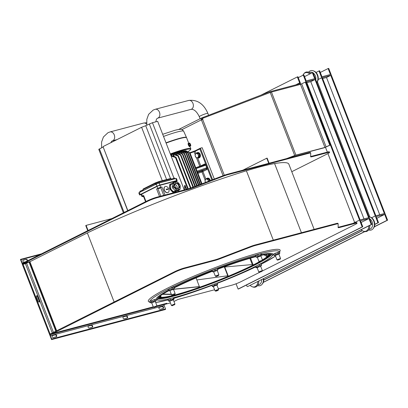 <?xml version="1.0" encoding="UTF-8"?>
<svg xmlns="http://www.w3.org/2000/svg" width="408" height="408" viewBox="0 0 408 408"><rect width="100%" height="100%" fill="white"/><g stroke="black" fill="none" stroke-linecap="round" stroke-linejoin="round"><path stroke-width="0.61" d="M158.523 188.348L156.606 188.97L159.242 187.751L161.879 186.951L160.069 187.746M175.761 181.126L158.452 185.701L141.066 194.432M142.469 196.396L141.851 196.462L143.427 195.626M168.785 188.965A3.31 2.229 -116.6 0 1 168.091 192.499A3.31 2.229 -116.6 0 1 164.424 190.118A3.31 2.229 -116.6 0 1 165.123 186.578A3.31 2.229 -116.6 0 1 168.785 188.965M167.994 192.545A3.31 2.229 -116.6 0 1 167.907 192.591A3.31 2.229 -116.6 0 1 164.246 190.21A3.31 2.229 -116.6 0 1 164.939 186.67A3.31 2.229 -116.6 0 1 165.036 186.629M166.464 189.746L166.265 189.236A7.028 0.724 -21.2 0 1 167.719 188.848L167.917 189.363A7.028 0.724 158.8 0 0 166.464 189.746L166.214 189.261M167.938 189.353L167.719 188.848L166.153 189.338M167.714 189.409L167.418 189.001M175.644 191.036L175.119 191.296A3.998 2.693 -116.6 0 1 170.692 188.419A3.998 2.693 -116.6 0 1 171.533 184.146L172.258 183.784M175.935 191.576A1.377 0.928 -116.6 0 1 175.822 191.648A1.377 0.928 -116.6 0 1 175.7 191.694L173.395 192.301A1.377 0.928 -116.6 0 1 172.875 192.25A1.377 0.928 -116.6 0 1 172.36 191.872L170.116 189.363A1.377 0.928 -116.6 0 1 169.748 188.756A1.377 0.928 -116.6 0 1 169.621 188.083L169.682 184.962A1.377 0.928 -116.6 0 1 169.83 184.406A1.377 0.928 -116.6 0 1 170.1 184.161A1.377 0.928 -116.6 0 1 170.218 184.115M176.603 190.689A1.377 0.928 -116.6 0 1 176.455 191.219A1.377 0.928 -116.6 0 1 176.19 191.464A1.377 0.928 -116.6 0 1 176.067 191.51L173.762 192.122A1.377 0.928 -116.6 0 1 173.242 192.066A1.377 0.928 -116.6 0 1 172.727 191.689L170.483 189.179A1.377 0.928 -116.6 0 1 170.111 188.572A1.377 0.928 -116.6 0 1 169.983 187.899L170.044 184.778A1.377 0.928 -116.6 0 1 170.197 184.222A1.377 0.928 -116.6 0 1 170.462 183.977A1.377 0.928 -116.6 0 1 170.585 183.931L172.252 183.493M175.195 182.167L176.358 181.585A5.702 3.835 -116.6 0 1 175.807 181.958A5.702 3.835 -116.6 0 1 174.216 182.218M172.773 182.835A1.377 0.928 63.4 0 0 172.65 182.881A1.377 0.928 63.4 0 0 172.385 183.126A1.377 0.928 63.4 0 0 172.237 183.682L173.905 183.003A1.102 0.745 -116.6 0 1 174.308 182.366A5.977 4.024 63.4 0 0 176.669 181.744L176.358 181.585L176.669 181.744A1.102 0.745 -116.6 0 1 177.439 182.07A5.977 4.024 63.4 0 0 179.739 184.635A1.102 0.745 -116.6 0 1 180.01 185.089A1.102 0.745 -116.6 0 1 180.112 185.594A5.977 4.024 63.4 0 0 180.045 188.787L180.071 188.924A1.377 0.928 63.4 0 1 179.923 189.48A1.377 0.928 63.4 0 1 179.658 189.73L180.142 188.853L180.198 185.742M174.308 182.366L174.053 182.197A1.377 0.928 63.4 0 0 173.93 182.243A1.377 0.928 63.4 0 0 173.665 182.488A1.377 0.928 63.4 0 0 173.512 183.044A5.702 3.835 -116.6 0 1 173.451 186.165L172.176 186.803A1.377 0.928 63.4 0 0 172.298 187.476A1.377 0.928 63.4 0 0 172.671 188.083L173.946 187.44A5.702 3.835 -116.6 0 1 176.195 189.95L176.751 190.169A5.977 4.024 63.4 0 0 174.211 187.15L173.946 187.44A1.377 0.928 63.4 0 1 173.579 186.833A1.377 0.928 63.4 0 1 173.451 186.165L173.839 186.196A5.977 4.024 63.4 0 0 173.905 183.003M176.195 189.95L174.915 190.592A1.377 0.928 63.4 0 0 175.43 190.97A1.377 0.928 63.4 0 0 175.914 191.031L177.256 190.363L175.914 191.031M177.031 190.286L177.256 190.363A5.702 3.835 -116.6 0 1 177.781 190.011A5.702 3.835 -116.6 0 1 179.535 189.776L179.642 189.419A5.977 4.024 63.4 0 0 177.031 190.286A1.377 0.928 -116.6 0 1 176.888 190.24A1.377 0.928 -116.6 0 1 176.751 190.169M177.057 188.506A2.759 1.856 63.4 0 0 176.965 186.329A2.759 1.856 63.4 0 0 174.93 184.263M156.193 184.084L156.988 186.135L159.9 185.018L159.105 182.973L156.193 184.084L139.409 192.494L138.802 192.907L139.597 194.953L140.199 194.54L139.409 192.494M177.205 180.535L176.409 178.49L175.812 178.556L176.608 180.601L177.205 180.535L175.843 181.331M156.08 184.059A2.759 0.286 -21.2 0 1 155.621 184.192L155.152 182.983L155.321 183.421L155.152 182.983L143.32 188.904L155.147 182.978L158.743 181.606A3.31 0.342 -21.2 0 1 155.152 182.983L155.321 183.421A2.759 0.286 158.8 0 0 155.973 183.233L158.534 182.269M143.417 188.863L142.917 189.638L155.321 183.421M170.416 178.526L158.743 181.606L158.962 182.029L171.314 178.765L170.416 178.526L158.758 181.606M158.732 181.611L159.416 183.233M143.239 190.577L155.621 184.192L155.866 184.595M170.962 178.485L171.681 179.648M159.003 182.998L158.727 182.284L158.161 182.31L156.004 183.202M158.998 188.511L160.043 188.165L158.998 188.511M160.043 188.165L158.605 188.542L158.472 188.21L159.788 187.634L160.14 187.94M142.846 190.771L142.673 190.327L142.101 190.352L139.949 191.245L142.479 190.312M143.708 196.37L142.764 196.681L143.667 196.258M143.596 196.085L142.54 196.579L142.412 196.248L143.468 195.758M174.986 178.775L174.711 178.061L174.139 178.082L171.987 178.979L174.517 178.046M171.962 179.571L171.834 179.25M173.936 179.051L173.66 178.337M172.426 179.449L172.222 178.934M140.051 192.173L139.796 191.515M141.877 191.255L141.622 190.602M140.48 191.954L140.184 191.199M156.106 184.13L155.856 183.478M157.978 183.335L157.677 182.56M156.539 183.921L156.244 183.156M143.126 190.633L142.907 190.072A2.759 0.286 158.8 0 0 143.055 189.995M175.812 178.556L159.105 182.973M142.984 189.195L143.213 190.403M142.938 189.695L142.907 190.072M141.143 194.636L139.592 194.947M156.988 186.135L140.199 194.54M176.608 180.601L159.9 185.018M176.44 181.57A1.377 0.928 63.4 0 1 176.878 181.636A1.377 0.928 63.4 0 1 177.393 182.019L177.439 182.07M178.378 190.368L179.658 189.73A1.377 0.928 63.4 0 1 179.535 189.776L178.255 190.414A1.377 0.928 63.4 0 0 178.378 190.368A1.377 0.928 63.4 0 0 178.49 190.296M178.255 190.414A5.702 3.835 63.4 0 0 177.113 190.434M174.915 190.592A5.702 3.835 63.4 0 0 172.671 188.083M172.176 186.803A5.702 3.835 63.4 0 0 172.237 183.682M190.108 153.153L195.121 151.327L199.849 148.961L200.328 148.191L202.159 147.701L214.322 179.056M204.423 164.888L195.83 167.907L205.148 164.827L205.785 165.189L206.779 167.749L205.897 169.024A0.826 0.556 -116.6 0 1 206.371 169.147A0.826 0.556 -116.6 0 1 206.739 169.651L207.488 168.657L205.709 164.067L204.556 164.021L200.777 165.913L197.676 157.916M204.403 164.893A0.826 0.556 63.4 0 0 204.607 164.608A0.826 0.556 63.4 0 0 204.556 164.021M186.216 150.812A19.145 1.969 158.8 0 0 186.196 150.807A19.145 1.969 158.8 0 0 170.702 154.948M170.712 154.969A19.176 1.974 -21.2 0 1 171.401 154.719A19.176 1.974 -21.2 0 1 172.722 154.244A19.176 1.974 -21.2 0 1 174.741 153.541A19.176 1.974 -21.2 0 1 175.624 153.245A19.176 1.974 -21.2 0 1 177.383 152.679A19.176 1.974 -21.2 0 1 177.934 152.505A19.176 1.974 -21.2 0 1 179.489 152.036A19.176 1.974 -21.2 0 1 179.979 151.893A19.176 1.974 -21.2 0 1 181.346 151.521A19.176 1.974 -21.2 0 1 181.769 151.409A19.176 1.974 -21.2 0 1 182.957 151.128A19.176 1.974 -21.2 0 1 183.314 151.052A19.176 1.974 -21.2 0 1 184.304 150.863A19.176 1.974 -21.2 0 1 184.605 150.817A19.176 1.974 -21.2 0 1 185.38 150.741A19.176 1.974 -21.2 0 1 186.232 150.822A19.176 1.974 -21.2 0 1 186.405 150.975L186.517 151.271M185.405 150.797L189.791 152.648L185.166 150.909L184.605 150.817L184.753 151.2M184.365 151.016L188.011 152.653M183.534 151.623L183.314 151.052L184.1 151.164L187.512 152.663L199.894 184.579M183.059 151.399L186.334 152.913L185.864 152.985L186.334 152.913M182.075 152.189L181.769 151.409L182.299 151.429L185.864 152.985L198.349 185.171M181.499 151.919L181.346 151.521L181.56 151.949L181.346 151.521L181.56 151.949L184.487 153.306L184.039 153.444L184.487 153.306M180.474 151.888L184.039 153.444L196.605 185.839M179.699 152.572L179.489 152.036L179.668 152.556L179.489 152.036L179.668 152.556L182.738 153.959L182.315 154.163L182.738 153.959M178.393 152.475L182.315 154.163L194.861 186.507M177.643 153.352L177.383 152.679L177.511 153.296L177.383 152.679L177.511 153.296L180.821 154.744L180.423 155.009L180.821 154.744M177.215 155.234L176.465 153.306L175.624 153.245L180.423 155.009L192.928 187.246M174.435 153.898L174.741 153.541L174.813 154.275L174.456 153.974M174.328 156.575L173.425 154.255L172.722 154.244L177.959 156.024L178.332 155.693L174.813 154.275M188.266 188.873L176.001 157.248L175.481 157.514L175.828 157.116L171.161 155.463L171.401 154.719L171.788 155.708M188.746 143.392A1.657 0.357 67.5 0 0 188.562 143.325A1.657 0.357 67.5 0 0 189.149 145.6A1.657 0.357 67.5 0 0 189.832 146.385A1.657 0.357 67.5 0 0 189.899 146.278L189.276 145.518L190.036 145.207L189.863 144.422A1.377 0.301 67.5 0 0 190.154 145.064A1.377 0.301 67.5 0 0 190.454 145.539A1.377 0.301 67.5 0 0 190.786 145.574A1.377 0.301 67.5 0 0 190.786 145.559A1.377 0.301 67.5 0 0 190.521 144.463A1.377 0.301 67.5 0 0 190.23 143.82A1.377 0.301 67.5 0 0 189.929 143.346A1.377 0.301 67.5 0 0 189.812 143.223A1.377 0.301 67.5 0 0 189.598 143.325A1.377 0.301 67.5 0 0 189.863 144.422L189.506 143.009L189.929 143.346L189.506 143.009L188.746 143.325L188.705 144.044L189.465 143.728M188.205 143.483A1.657 0.357 67.5 0 0 188.165 143.489A1.657 0.357 67.5 0 0 188.751 145.763A1.657 0.357 67.5 0 0 189.394 146.554A1.657 0.357 67.5 0 0 189.434 146.549L189.832 146.385M189.638 145.967A1.199 0.26 -112.5 0 1 189.164 145.396A1.199 0.26 -112.5 0 1 188.72 143.754M170.534 154.515A23.588 2.428 -21.2 0 1 184.115 150.067A23.588 2.428 -21.2 0 1 187.746 151.781L189.919 150.328L190.873 149.042L189.909 146.273L190.786 145.559L190.653 145.967L190.036 145.207M189.276 145.518L188.705 144.044M188.093 152.806L200.435 184.375M186.43 153.102L198.89 184.967M184.595 153.53L197.146 185.635M182.855 154.209L195.401 186.298M180.953 155.02L193.469 187.042M178.469 155.989L190.975 187.976M190.429 188.17L177.959 156.024L178.332 155.693M187.711 189.031L175.481 157.514L171.131 156.055M205.209 164.842A0.826 0.459 119.7 0 0 205.709 164.067L199.849 148.961M211.885 179.989L207.488 168.657A0.826 0.337 13.9 0 0 206.596 168.417M196.784 157.753A2.208 1.617 -104.8 0 0 197.62 157.661A2.208 1.617 -104.8 0 0 198.242 157.024A2.208 1.617 -104.8 0 0 198.283 154.882A2.208 1.617 -104.8 0 0 196.865 153.474A2.208 1.617 -104.8 0 0 196.034 153.566A2.208 1.617 -104.8 0 0 195.406 154.209A2.208 1.617 -104.8 0 0 195.366 156.346A2.208 1.617 -104.8 0 0 196.784 157.753L195.952 157.493L195.039 155.132L196.039 153.219L197.957 153.668L198.875 156.029L197.87 157.942L196.784 157.753M197.467 152.602A2.759 2.02 75.2 0 1 197.645 152.546A2.759 2.02 75.2 0 1 200.246 154.494A2.759 2.02 75.2 0 1 199.344 157.769A2.759 2.02 75.2 0 1 199.058 157.881A2.759 2.02 75.2 0 1 198.869 157.916M196.549 153.082A2.759 2.02 75.2 0 1 196.993 152.75A2.759 2.02 75.2 0 1 197.283 152.638A2.759 2.02 75.2 0 1 199.884 154.591A2.759 2.02 75.2 0 1 198.982 157.865A2.759 2.02 75.2 0 1 198.691 157.978A2.759 2.02 75.2 0 1 197.758 157.927M196.039 153.219L196.962 152.975L198.88 153.423L199.798 155.79L198.793 157.702L197.87 157.942M199.798 155.79L198.875 156.029M198.88 153.423L197.957 153.668M205.51 182.427L204.959 180.719L205.964 178.801L206.79 179.061A2.208 1.617 -104.8 0 0 205.953 179.153A2.208 1.617 -104.8 0 0 205.331 179.795A2.208 1.617 -104.8 0 0 205.29 181.932A2.208 1.617 -104.8 0 0 205.535 182.422M207.391 178.189A2.759 2.02 75.2 0 1 207.57 178.133A2.759 2.02 75.2 0 1 210.299 180.596M206.474 178.668A2.759 2.02 75.2 0 1 206.917 178.337A2.759 2.02 75.2 0 1 207.208 178.225A2.759 2.02 75.2 0 1 209.941 180.734M208.401 181.32A2.208 1.617 -104.8 0 0 208.208 180.469A2.208 1.617 -104.8 0 0 206.79 179.061L207.881 179.255L208.799 181.616M205.964 178.801L206.887 178.561L208.804 179.01L209.534 180.887M208.804 179.01L207.881 179.255M184.278 189.939L157.661 121.329L152.459 122.706L145.722 125.705L166.602 179.525M162.302 180.662L141.596 127.286L145.722 125.705M127.837 210.594L103.02 146.605L141.596 127.286M127.668 210.676L103.02 146.605M123.394 212.818L98.772 149.338L103.01 147.099M159.283 296.652A58.905 6.064 158.8 0 0 159.314 297.05A58.905 6.064 158.8 0 0 159.319 297.06L159.319 297.065A58.905 6.064 -21.2 0 1 159.299 296.642M259.983 261.844A58.905 6.064 -21.2 0 1 253.011 265.516A58.905 6.064 -21.2 0 1 194.162 289.507A58.905 6.064 -21.2 0 1 159.319 297.065M159.9 296.167A58.359 6.008 158.8 0 0 159.829 296.871A58.359 6.008 158.8 0 0 194.351 289.379A58.359 6.008 158.8 0 0 252.654 265.608A58.359 6.008 158.8 0 0 259.733 261.875M159.788 296.708A58.359 6.008 158.8 0 0 161.038 297.228A58.359 6.008 158.8 0 0 199.002 287.431A58.359 6.008 158.8 0 0 252.532 265.297A58.359 6.008 158.8 0 0 259.35 261.707M269.153 254.449L269.158 254.464A58.905 6.064 158.8 0 0 269.153 254.449A58.905 6.064 158.8 0 0 268.903 254.133A58.905 6.064 -21.2 0 1 269.158 254.464A58.905 6.064 -21.2 0 1 262.421 260.431M262.502 260.258A58.359 6.008 158.8 0 0 268.653 254.663A58.359 6.008 158.8 0 0 268.122 254.189M160.604 295.647L161.027 296.733L160.293 297.055M161.027 296.733L159.859 296.269M174.966 294.051L174.777 294.413M171.386 294.474L162.562 294.326M171.278 294.199L162.986 294.061M196.1 277.894L199.395 286.722L173.655 289.308M199.471 286.589L173.767 289.175M224.609 266.699L228.113 275.726L196.896 279.949L228.113 275.726M224.288 266.817L227.761 275.772M250.548 258.137L253.011 264.496L224.726 267M249.859 258.341L252.328 264.7M266.771 254.342L267.429 256.035L266.592 256.346L263.9 254.811M265.863 254.47L266.592 256.346M262.441 259.906A58.359 6.008 158.8 0 0 268 255.739A58.359 6.008 158.8 0 0 268.571 254.516M202.541 118.585L202.139 118.754A0.918 0.617 63.4 0 0 202.057 118.784A0.918 0.617 63.4 0 0 201.863 119.763L201.904 119.87M270.234 92.458L271.442 92.055L295.907 155.117L294.693 155.519L270.234 92.458L202.511 118.386L202.924 119.452L201.256 119.927A1.841 1.239 -116.6 0 1 201.644 117.958A1.841 1.239 -116.6 0 1 201.807 117.897L269.953 91.688L299.987 83.747L300.252 84.436M270.249 92.453L269.953 91.688M299.38 83.91A0.918 0.617 63.4 0 0 299.457 83.88A0.918 0.617 63.4 0 0 299.65 82.895L297.34 76.923L297.942 76.765L300.257 82.737L299.656 82.895L300.257 82.737A1.841 1.239 -116.6 0 1 300.227 84.374M261.079 95.084L297.34 76.923M271.442 92.055L300.472 84.379L305.332 82.09L329.791 145.151L330.398 144.993L324.324 147.747L295.295 155.423L287.579 158.345M295.907 155.117L324.931 147.441L329.791 145.151M305.332 82.09L305.939 81.926L330.398 144.993M202.511 118.386L202.888 119.468M294.693 155.519L286.722 158.574M203.419 118.039L203.123 117.275M202.291 118.713L201.96 117.856M352.91 223.406L359.53 220.096L369.215 217.535L371.861 224.354L371.255 224.517L368.939 218.545L360.463 220.784L362.778 226.756L238.711 288.895L238.104 289.058L236.059 283.779M371.255 224.517L247.789 286.498L371.861 224.354M238.104 289.058L362.176 226.914L359.53 220.096L360.137 219.932L306.546 81.768L305.939 81.926L303.292 75.108L303.899 74.944L306.214 80.917L314.685 78.673L312.37 72.706L304.546 76.622M362.778 226.756L362.176 226.914M361.116 222.467L368.939 218.545M247.182 286.656L246.534 284.978M298.274 77.617L303.292 75.108M312.37 72.706L312.977 72.542L315.624 79.366L305.939 81.926L359.53 220.096L354.664 222.528L327.925 153.592M315.624 79.366L369.215 217.535L368.608 217.694L315.017 79.529L315.624 79.366M325.502 147.354L327.354 152.118M306.898 82.681L310.763 81.661L363.997 218.912M310.763 81.661L315.017 79.529M374.758 224.334L377.915 222.758L375.268 215.934L371.611 217.765L375.268 215.934L384.953 213.374L387.6 220.198L386.993 220.356L384.678 214.384L376.207 216.628L378.522 222.595L374.758 224.482M263.293 282.397L364.823 231.601M374.289 226.863L387.6 220.198M263.736 279.939L362.212 230.617M362.34 230.699L263.736 280.087M378.522 222.595L377.915 222.758M376.854 218.306L384.678 214.384M263.333 282.29L364.609 231.566M374.355 226.685L386.993 220.356M328.108 68.544L328.715 68.386L331.362 75.205L321.677 77.77L318.179 79.519L321.677 77.77L319.03 70.946L319.637 70.783L321.953 76.755L330.429 74.516L328.108 68.544L320.285 72.461M316.016 72.456L319.03 70.946M316.909 82.447L317.557 82.12M331.362 75.205L384.953 213.374L384.346 213.532L330.755 75.368L331.362 75.205M317.409 81.743L369.857 216.964M321.677 77.77L375.268 215.934L375.875 215.771L322.284 77.607L321.677 77.77M322.636 78.52L326.502 77.5L379.736 214.751M326.502 77.5L330.755 75.368M308.565 72.216A7.048 5.161 75.2 0 1 313.216 70.788A7.048 5.161 75.2 0 1 317.266 75.143A7.048 5.161 75.2 0 1 316.827 82.477M315.777 79.764A5.61 4.111 -104.8 0 0 315.369 75.868A5.61 4.111 -104.8 0 0 313.115 72.894M312.666 72.629A5.61 4.111 -104.8 0 0 310.228 72.303L309.295 72.547M316.848 82.518L316.894 82.462A6.615 4.845 -104.8 0 0 317.669 75.103A6.615 4.845 -104.8 0 0 313.869 71.017L313.216 70.788M310.636 73.573A6.865 5.029 -104.8 0 0 304.195 73.343L303.741 73.863A6.426 4.707 75.2 0 1 309.728 74.032M302.874 75.317A6.426 4.707 75.2 0 1 303.741 73.863M257.82 281.469A6.615 4.845 75.2 0 1 252.272 286.763L252.924 286.992A7.048 5.161 -104.8 0 0 258.83 280.969M261.584 279.587A5.61 4.111 75.2 0 1 258.82 284.713L257.983 284.932M263.267 278.746A6.865 5.029 75.2 0 1 261.941 284.437A6.865 5.029 75.2 0 1 257.57 285.569M261.941 284.437L262.395 283.917A6.426 4.707 -104.8 0 0 263.634 278.562M252.272 286.763A6.615 4.845 75.2 0 1 250.124 285.325M368.847 225.869A6.615 4.845 75.2 0 1 363.293 231.157L363.946 231.387A7.048 5.161 -104.8 0 0 369.852 225.364M369.684 218.739A5.61 4.111 75.2 0 1 372.116 221.825A5.61 4.111 75.2 0 1 369.842 229.107L369.01 229.327M368.903 216.74A6.865 5.029 75.2 0 1 369.827 216.954A6.865 5.029 75.2 0 1 373.769 221.192A6.865 5.029 75.2 0 1 372.968 228.832A6.865 5.029 75.2 0 1 368.592 229.964M372.968 228.832L373.422 228.312A6.426 4.707 -104.8 0 0 374.172 221.156A6.426 4.707 -104.8 0 0 370.479 217.184L369.827 216.954M363.293 231.157A6.615 4.845 75.2 0 1 361.146 229.724M157.646 298.299A62.536 6.436 158.8 0 0 163.465 297.707M157.585 298.63A62.536 6.436 158.8 0 0 174.267 295.54M314.14 229.373L288.839 164.144A123.568 12.719 158.8 0 0 274.594 163.562A90.795 9.348 158.8 0 0 262.375 166.25A90.795 9.348 158.8 0 0 246.406 170.789A143.356 14.754 158.8 0 0 87.353 232.942L29.906 261.712L26 262.65L30.304 261.513M257.091 263.415A62.536 6.436 158.8 0 0 260.217 261.778M262.339 260.62A62.536 6.436 158.8 0 0 271.493 254.444M266.531 257.734A62.536 6.436 158.8 0 0 271.228 254.245M56.692 330.766L29.906 261.712M114.138 301.996L87.353 232.942M161.124 297.789L161.231 298.064M174.456 294.601L172.339 295.331L174.456 294.601M172.339 295.331L171.584 294.994L172.11 294.637L175.149 293.612L174.823 294.367M217.306 276.099L216.072 276.445L217.316 275.798L218.561 275.482L217.306 276.099M216.072 276.445L215.322 276.109L218.887 274.747L217.219 270.422L213.654 271.805L215.322 276.109M260.075 261.819L262.211 260.906L260.075 261.819M259.723 261.87L258.973 261.538L262.018 260.212L262.538 260.151L262.211 260.906M280.209 259.172L277.705 260.131L280.209 259.172M277.042 259.835L280.52 258.468M261.64 271.555L259.519 272.279L261.64 271.555M262.334 270.565L260.661 266.261L257.096 267.643L258.769 271.947L262.334 270.565L262.002 271.315M217.015 290.817L218.27 290.2L217.025 290.522L215.781 291.164L217.015 290.817M215.781 291.164L215.031 290.833L216.821 289.93L218.596 289.45L218.27 290.2M174.257 304.801L172.13 305.74L174.257 304.801M172.13 305.74L171.38 305.403L174.43 304.082L174.945 304.021L174.619 304.776M156.626 306.49L154.122 307.448L156.626 306.49M153.459 307.153L156.937 305.786M153.388 307.127L151.715 302.818L155.285 301.451M171.584 294.994L169.917 290.69L170.442 290.328L173.482 289.308L175.149 293.612M258.973 261.538L257.305 257.229L260.35 255.908L260.87 255.847L262.538 260.151M280.536 258.427L278.863 254.123L275.298 255.5L276.971 259.809L277.72 260.146M218.596 289.45L216.929 285.146L215.149 285.62L213.364 286.528L215.031 290.833M171.38 305.403L169.713 301.099L172.757 299.773L173.278 299.717L174.945 304.021M173.517 289.4L170.279 290.374L169.952 290.787M168.586 290.634L169.366 289.991L174.374 288.232L173.92 287.054L168.912 288.813L168.127 289.456L168.586 290.634L169.738 290.802M217.255 270.514L215.439 270.871L213.69 271.901M217.816 269.377L217.357 268.199L212.17 270.188L212.619 271.718L212.624 271.361L215.225 270.188L217.816 269.377L217.806 269.734M260.906 255.944L257.341 257.326M256.744 257.04L255.974 256.989L260.993 254.908L261.757 254.959L261.079 255.811M278.899 254.22L277.088 254.577L275.334 255.602M279.857 253.103L279.404 251.925L274.916 253.337L275.369 254.516L278.368 253.368L279.857 253.103L279.511 253.531M275.369 254.516L273.865 255.398L275.12 255.617M260.702 266.353L257.463 267.327L257.137 267.735M258.988 264.573L259.442 265.741L261.559 265.185L260.87 266.22M259.442 265.741L255.765 267.587L255.326 266.45M216.964 285.238L215.149 285.595L213.399 286.62M217.122 283.06L217.515 284.452M217.525 284.095L212.333 286.085L212.328 286.442L211.874 285.065M173.313 299.814L169.748 301.196M169.152 300.905L168.382 300.859L170.508 299.793L174.165 298.829L173.711 297.656M173.487 299.676L174.165 298.829M155.321 301.538L153.505 301.895L151.751 302.92M151.536 302.935L150.282 302.716L151.786 301.833L154.785 300.686L156.274 300.421L155.927 300.849M217.76 269.234A61.618 6.344 -21.2 0 1 255.53 256.754A61.618 6.344 -21.2 0 1 255.852 256.673M261.492 255.301A61.618 6.344 -21.2 0 1 272.228 254.883A61.618 6.344 -21.2 0 1 272.228 255.439A61.618 6.344 -21.2 0 1 235.61 275.517A61.618 6.344 -21.2 0 1 174.032 297.575A61.618 6.344 -21.2 0 1 157.712 299.855A61.618 6.344 -21.2 0 1 157.335 299.447A61.618 6.344 -21.2 0 1 168.851 290.675M150.231 302.588L148.42 301.507A70.701 7.278 -21.2 0 1 187.048 279.077A70.701 7.278 -21.2 0 1 260.993 252.348A70.701 7.278 -21.2 0 1 280.199 250.39L279.592 252.409M157.468 298.59A61.618 6.344 158.8 0 0 173.492 296.172A61.618 6.344 158.8 0 0 234.075 274.548A61.618 6.344 158.8 0 0 271.555 254.337M174.242 287.88A61.618 6.344 -21.2 0 1 212.441 271.269M156.274 300.421L155.82 299.243L154.326 299.508L149.828 301.538L150.282 302.716M170.457 298.478L167.928 299.681L168.382 300.859M261.559 265.185L261.1 264.007L259.009 264.562M274.916 253.337L273.411 254.22L273.865 255.398M261.757 254.959L261.304 253.781L260.386 253.786L255.52 255.816L255.974 256.989M212.17 270.188L212.619 271.718M151.332 300.655L151.786 301.833M154.326 299.508L154.785 300.686M170.049 298.62L170.508 299.793M173.033 297.835L173.4 298.778M211.931 285.044L212.328 286.442M214.593 284.034L214.934 284.911M256.918 267.755L255.765 267.587M256.188 266.016L256.545 266.944M277.909 252.19L278.368 253.368M260.534 253.735L260.993 254.908M257.642 254.75L258.096 255.928M214.766 269.015L215.225 270.188M168.912 288.813L169.366 289.991M171.809 287.615L172.263 288.793M174.374 288.232L173.691 289.267M156.953 305.745L155.28 301.441M22.287 263.456L87.73 230.683L85.746 225.563L86.108 225.379L88.097 230.5L147.212 200.889A7.359 0.755 -21.2 0 1 156.922 197.171L187.481 189.093A7.359 0.755 158.8 0 0 192.331 187.476L222.809 175.807A7.359 0.755 -21.2 0 1 227.659 174.185L268.755 163.322L266.766 158.207L267.133 158.11L269.117 163.226L308.514 152.811L308.713 153.321L227.858 174.701A7.359 0.755 158.8 0 0 223.008 176.317L192.53 187.986A7.359 0.755 -21.2 0 1 187.68 189.608L157.121 197.686A7.359 0.755 158.8 0 0 147.41 201.404L22.486 263.971L22.287 263.456M310.514 152.618A7.359 0.755 158.8 0 0 310.508 152.587A7.359 0.755 158.8 0 0 308.514 152.811M310.651 156.371A7.359 0.755 158.8 0 0 312.441 156.06L327.384 152.108A7.359 0.755 -21.2 0 1 329.378 151.883L329.577 152.398A7.359 0.755 158.8 0 0 327.583 152.623L312.64 156.57A7.359 0.755 -21.2 0 1 310.646 156.794A7.359 0.755 -21.2 0 1 310.641 156.764L310.712 153.133A7.359 0.755 158.8 0 0 310.707 153.102A7.359 0.755 158.8 0 0 308.713 153.321M291.771 171.702L327.563 153.775A7.359 0.755 158.8 0 0 329.577 152.398M186.079 189.465L184.569 185.574L185.084 185.375L186.619 189.322M184.569 185.574L184.487 189.888M266.766 158.207L242.908 170.156M111.955 218.55L86.108 225.379M170.411 302.909L164.388 304.501M50.582 334.585L174.869 272.192A7.359 0.755 -21.2 0 1 184.574 268.474L215.138 260.396A7.359 0.755 158.8 0 0 219.989 258.774L250.466 247.105A7.359 0.755 -21.2 0 1 255.311 245.489L336.172 224.109A7.359 0.755 -21.2 0 1 338.166 223.89A7.359 0.755 -21.2 0 1 338.171 223.921L338.099 227.552A7.359 0.755 158.8 0 0 338.105 227.582A7.359 0.755 158.8 0 0 340.099 227.358L355.042 223.411A7.359 0.755 -21.2 0 1 357.036 223.186A7.359 0.755 -21.2 0 1 355.021 224.563L262.099 271.101M214.613 289.757L178.066 299.421L173.961 301.476M259.83 272.238L241.164 281.586A7.359 0.755 -21.2 0 1 231.458 285.304L218.336 288.772M337.972 223.411A7.359 0.755 158.8 0 0 337.967 223.375A7.359 0.755 158.8 0 0 335.973 223.599L255.117 244.973A7.359 0.755 158.8 0 0 250.267 246.595L219.79 258.264A7.359 0.755 -21.2 0 1 214.94 259.881L184.375 267.964A7.359 0.755 158.8 0 0 174.67 271.677L49.745 334.244L49.944 334.759M357.036 223.186L356.837 222.671A7.359 0.755 158.8 0 0 354.843 222.895L339.9 226.848A7.359 0.755 -21.2 0 1 338.105 227.159M51.495 339.614L165.362 309.499A0.459 0.337 -104.8 0 0 165.5 308.922L164.21 305.597L50.403 335.682L51.694 339.007A0.459 0.337 75.2 0 1 51.556 339.584L22.384 264.562L26.035 262.737M56.335 336.748L53.31 337.543A1.102 0.745 -116.6 0 1 52.214 336.784A1.102 0.745 -116.6 0 1 52.418 335.534A1.102 0.745 -116.6 0 1 52.515 335.498L55.544 334.698A1.102 0.745 -116.6 0 1 56.636 335.458A1.102 0.745 -116.6 0 1 56.432 336.707A1.102 0.745 -116.6 0 1 56.335 336.748M92.284 327.241L89.255 328.042A1.102 0.745 -116.6 0 1 88.164 327.282A1.102 0.745 -116.6 0 1 88.368 326.033A1.102 0.745 -116.6 0 1 88.465 325.997L91.489 325.196A1.102 0.745 -116.6 0 1 92.585 325.956A1.102 0.745 -116.6 0 1 92.381 327.206A1.102 0.745 -116.6 0 1 92.284 327.241M127.214 318.01L124.185 318.811A1.102 0.745 -116.6 0 1 123.094 318.046A1.102 0.745 -116.6 0 1 123.293 316.797A1.102 0.745 -116.6 0 1 123.389 316.761L126.419 315.96A1.102 0.745 -116.6 0 1 127.51 316.72A1.102 0.745 -116.6 0 1 127.311 317.97A1.102 0.745 -116.6 0 1 127.214 318.01M163.159 308.504L160.13 309.305A1.102 0.745 -116.6 0 1 159.038 308.545A1.102 0.745 -116.6 0 1 159.242 307.295A1.102 0.745 -116.6 0 1 159.339 307.26L162.364 306.459A1.102 0.745 -116.6 0 1 163.46 307.219A1.102 0.745 -116.6 0 1 163.256 308.468A1.102 0.745 -116.6 0 1 163.159 308.504M156.896 305.883L166.862 303.251L164.49 304.439A0.918 0.673 -104.8 0 0 164.21 305.597M50.403 335.682A0.918 0.673 75.2 0 1 50.684 334.524L53.055 333.336L153.275 306.841M49.791 334.361L49.511 334.499L49.791 334.371M56.222 336.779A1.102 0.745 63.4 0 0 56.207 335.519A1.102 0.745 63.4 0 0 55.177 334.881L52.27 335.651M92.167 327.272A1.102 0.745 63.4 0 0 92.157 326.012A1.102 0.745 63.4 0 0 91.127 325.38L88.215 326.15M127.097 318.041A1.102 0.745 63.4 0 0 127.087 316.781A1.102 0.745 63.4 0 0 126.052 316.144L123.145 316.914M163.042 308.535A1.102 0.745 63.4 0 0 163.032 307.275A1.102 0.745 63.4 0 0 162.001 306.643L159.089 307.413M49.572 334.468L20.461 259.417A0.459 0.337 75.2 0 1 20.93 259.692L22.221 263.017L24.23 262.487M25.821 261.686L24.067 262.15A1.102 0.745 -116.6 0 1 22.97 261.39A1.102 0.745 -116.6 0 1 23.174 260.141A1.102 0.745 -116.6 0 1 23.271 260.105L26.301 259.304A1.102 0.745 -116.6 0 1 27.188 259.723A1.102 0.745 -116.6 0 1 27.509 260.845M22.445 263.379A0.918 0.673 75.2 0 1 22.221 263.017M25.704 262.359A0.459 0.337 75.2 0 1 26 262.65M27.142 261.028A1.102 0.745 63.4 0 0 26.821 259.906A1.102 0.745 63.4 0 0 25.934 259.488L23.026 260.258M39.127 302.073A1.102 0.745 63.4 0 0 39.199 301.022L37.541 296.759A1.102 0.745 63.4 0 0 36.521 295.912M22.445 264.532L25.413 263.675L29.667 261.778L56.467 330.878M38.107 301.226L36.455 296.958A1.102 0.745 -116.6 0 1 36.684 295.78A1.102 0.745 -116.6 0 1 37.908 296.575L39.561 300.839A1.102 0.745 -116.6 0 1 39.331 302.017A1.102 0.745 -116.6 0 1 38.107 301.226M160.635 187.456L163.71 195.381M156.606 188.97L159.518 196.488M177.429 190.383L177.914 191.622M160.701 187.267L159.905 185.217M142.458 196.054L141.668 194.009M169.682 184.962L170.044 184.778M170.116 189.363L170.483 189.179M173.395 192.301L173.762 192.122M174.211 187.15A1.102 0.745 -116.6 0 1 173.941 186.696A1.102 0.745 -116.6 0 1 173.839 186.196M174.762 185.66A2.759 1.856 -116.6 0 1 175.557 183.518A2.759 1.856 -116.6 0 1 178.607 185.502A2.759 1.856 -116.6 0 1 178.026 188.45A2.759 1.856 -116.6 0 1 175.833 187.808M178.974 185.365A3.034 2.04 63.4 0 0 175.884 183.08A3.034 2.04 63.4 0 0 174.976 186.42A3.034 2.04 63.4 0 0 178.066 188.71A3.034 2.04 63.4 0 0 178.974 185.365M171.61 179.535L159.263 182.799A2.759 0.286 -21.2 0 1 158.977 182.932M158.702 182.279L158.503 182.254A2.759 0.286 158.8 0 0 158.962 182.029M180.045 188.787A1.102 0.745 -116.6 0 1 179.642 189.419M176.067 191.51L175.7 191.694M172.727 191.689L172.36 191.872M169.983 187.899L169.621 188.083M145.988 201.506L143.641 195.463M156.993 186.334L157.789 188.379M175.16 181.183L175.486 182.024M165.011 195.034L161.879 186.951M160.803 196.146L157.845 188.522M197.421 172.003L205.897 169.024L201.868 171.023L201.965 171.957L206.739 169.651M205.841 178.974L202.96 171.544A0.826 0.556 -116.6 0 0 202.592 171.044A0.826 0.556 -116.6 0 0 202.118 170.921M195.228 154.586L193.805 151.332L189.909 152.704L195.238 150.741A0.551 0.372 -116.6 0 1 195.284 150.72L200.272 148.226M195.916 153.388L195.121 151.327A0.551 0.372 -116.6 0 1 195.238 150.741L200.328 148.191M206.275 165L196.095 168.596M197.089 171.151L207.264 167.561M200.838 166.148A0.826 0.556 63.4 0 0 200.777 165.913L195.764 167.739M199.854 166.495L196.416 157.656M197.946 173.364L201.965 171.957L205.153 180.173M179.979 151.893L180.356 152.873M177.934 152.505L178.388 153.678M175.624 153.245L176.241 154.841M175.068 154.372L174.741 153.541M172.722 154.244L173.512 156.29M186.175 151.832L185.915 151.164M184.906 152.255L184.549 151.327M183.376 152.791L182.922 151.628M181.565 153.423L181.035 152.056M179.489 154.158L178.888 152.612M189.271 152.597L201.445 183.988M190.827 148.639A24.143 2.484 158.8 0 0 184.283 149.374A24.143 2.484 158.8 0 0 170.315 153.954M163.531 136.456A23.771 2.448 -21.2 0 1 177.24 131.963A23.771 2.448 -21.2 0 1 183.677 131.228L186.492 137.496A24.133 2.484 158.8 0 0 179.959 138.241A24.133 2.484 158.8 0 0 166 142.815M166.102 143.086A24.143 2.484 -21.2 0 1 180.066 138.506A24.143 2.484 -21.2 0 1 186.609 137.771L186.492 137.496M201.868 171.023L197.62 172.518M212.614 179.709L200.379 148.17M195.197 150.766L193.826 151.327M191.082 109.329L157.59 118.182A4.6 3.366 -104.8 0 0 158.069 118.004A4.6 3.366 -104.8 0 0 159.457 112.215A4.6 3.366 -104.8 0 0 155.239 109.293L188.731 100.439A4.6 3.366 75.2 0 1 192.948 103.362A4.6 3.366 75.2 0 1 191.561 109.15A4.6 3.366 75.2 0 1 191.082 109.329C194.075 109.13 196.809 111.573 199.288 116.663A4.6 0.474 158.8 0 1 200.547 115.801A4.6 0.474 158.8 0 1 206.616 113.475A4.6 0.474 158.8 0 1 207.861 113.337L208.58 115.189M116.999 139.602L112.389 140.821A4.6 3.366 -104.8 0 0 112.868 140.643A4.6 3.366 -104.8 0 0 114.25 134.854A4.6 3.366 -104.8 0 0 110.038 131.932L143.524 123.078A4.6 3.366 75.2 0 1 146.676 124.246M179.071 191.316L178.648 190.23M173.956 178.138L152.459 122.706M170.478 178.5L149.303 123.91M124.093 212.471L99.43 148.889M295.678 84.884L299.65 82.895M301.685 83.915L326.145 146.977M324.931 147.441L300.472 84.379M181.917 129.611L201.256 119.927M201.491 120.059L223.074 175.705M224.318 175.246L202.71 119.539M301.425 232.733L274.594 163.562M246.406 170.789L273.314 240.164M271.718 256.29A62.572 6.441 158.8 0 0 271.029 253.337A62.572 6.441 158.8 0 0 261.63 254.628M279.327 251.94A69.355 7.14 158.8 0 0 260.574 253.735M261.176 264.205A69.355 7.14 158.8 0 0 275.492 256.005M217.24 283.371A69.355 7.14 158.8 0 0 255.53 266.985L217.245 283.376M211.931 285.416L173.956 298.279A69.355 7.14 158.8 0 0 211.925 285.406M155.683 302.476A69.355 7.14 158.8 0 0 168.009 299.895L155.698 302.522M168.871 288.849A69.355 7.14 158.8 0 0 149.904 301.492M214.634 269.076A69.355 7.14 158.8 0 0 169.06 288.752M260.386 253.786A69.355 7.14 158.8 0 0 214.899 268.974M255.632 256.107A62.572 6.441 158.8 0 0 217.556 268.709M212.242 270.744A62.572 6.441 158.8 0 0 174.022 287.324M168.422 290.21A62.572 6.441 158.8 0 0 158.661 300.145M227.659 174.185L227.858 174.701M147.212 200.889L147.41 201.404M327.384 152.108L327.583 152.623M312.441 156.06L312.64 156.57M222.809 175.807L223.008 176.317M192.331 187.476L192.53 187.986M187.481 189.093L187.68 189.608M156.922 197.171L157.121 197.686M174.67 271.677L174.869 272.192M184.375 267.964L184.574 268.474M214.94 259.881L215.138 260.396M219.79 258.264L219.989 258.774M250.267 246.595L250.466 247.105M255.117 244.973L255.311 245.489M335.973 223.599L336.172 224.109M339.9 226.848L340.099 227.358M354.843 222.895L355.042 223.411M165.362 309.499L51.556 339.584M165.5 308.922L51.694 339.007M164.49 304.439L156.606 306.52M153.724 307.285L50.684 334.524M55.544 334.698L55.177 334.881M91.489 325.196L91.127 325.38M126.419 315.96L126.052 316.144M162.364 306.459L162.001 306.643M20.558 259.391L41.422 253.873M20.93 259.692L39.739 254.72M25.934 259.488L26.301 259.304M50.113 334.06L23.052 264.302M52.29 332.969L25.413 263.675M53.458 332.387L26.627 263.211M55.83 331.199L28.999 262.023M56.411 330.903L29.605 261.793M37.541 296.759L37.908 296.575M39.561 300.839L39.199 301.022M145.574 201.71L143.534 196.447M178.123 191.566L177.659 190.373M179.744 184.523L180.203 185.716M178.026 188.45C176.909 188.802 175.914 188.124 175.052 186.415C174.604 184.967 174.772 184.003 175.557 183.518M177.781 190.011L177.256 190.368M176.389 181.575L177.48 181.994L179.734 184.518M175.807 181.958L174.139 182.182M172.65 182.881L174.078 182.187M176.19 191.464L175.822 191.648M170.462 183.977L170.1 184.161M141.061 194.422L141.856 196.472M175.756 181.116L176.006 181.764M145.748 201.623L143.417 195.621M162.69 134.283L174.762 130.341C179.78 129.071 180.719 129.346 181.045 129.397C181.494 129.066 182.371 129.678 183.677 131.228M188.165 143.489L188.562 143.325M186.609 137.771L188.761 143.32M201.986 183.779L189.95 152.74M197.283 152.638L197.645 152.546M198.691 157.978L199.058 157.881M207.208 178.225L207.57 178.133M146.788 125.169L146.809 119.381L148.619 114.337L153.173 110.073L155.239 109.293M155.785 121.824L156.519 119.054L157.59 118.182M188.731 100.439C197.319 99.486 203.699 103.785 207.861 113.337M200.093 118.738L199.288 116.663M101.587 147.808L101.602 142.02L103.418 136.976L107.967 132.712L110.038 131.932M110.874 142.673L111.593 141.321L112.389 140.821M143.524 123.078L146.579 122.711M160.298 297.682L158.406 297.427M268.852 255.576L270.076 254.118M178.602 129.499L201.644 117.958M156.621 306.5L156.947 305.77M154.137 307.464L153.403 307.142M213.471 271.917L212.696 271.805M257.122 257.341L256.423 257.239M217.138 285.105L217.602 284.534M155.489 301.4L156.096 300.665M261.181 264.221L275.507 256.051M169.529 301.211L168.83 301.109M213.18 286.64L212.405 286.528M279.072 254.087L279.679 253.348M217.428 270.382L217.892 269.81M259.519 272.279L258.784 271.963M280.204 259.182L280.531 258.453M218.561 275.482L218.887 274.747M310.707 153.102L310.508 152.587M337.967 223.375L338.166 223.89M41.443 253.863L20.507 259.396"/></g></svg>
